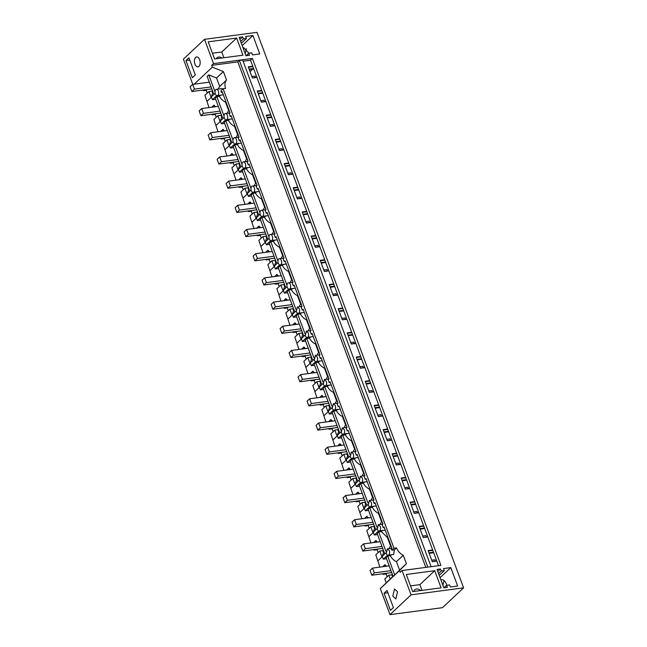 <?xml version="1.0" encoding="UTF-8"?>
<svg xmlns="http://www.w3.org/2000/svg" width="647" height="647" viewBox="0 0 647 647"><rect width="100%" height="100%" fill="white"/><g stroke="black" fill="none" stroke-linecap="round" stroke-linejoin="round"><path stroke-width="0.97" d="M388.168 555.191A3.203 1.804 -97.6 0 0 389.243 550.597L387.318 548.834L386.243 553.42A3.203 1.804 -97.6 0 0 388.168 555.191L393.675 554.455L394.411 549.918L391.872 550.249L393.999 548.252L223.102 88.736L220.975 90.734L221.306 92.351L222.131 91.575L230.065 112.901L229.24 113.678L230.3 116.533L231.133 115.756L239.058 137.083L238.233 137.86L239.293 140.722L240.126 139.946L248.052 161.273L247.227 162.049L248.294 164.904L249.119 164.128L257.053 185.454L256.22 186.231L257.288 189.094L258.113 188.309L266.046 209.644L265.213 210.421L266.281 213.275L267.106 212.499L275.04 233.826L274.215 234.602L275.274 237.457L276.099 236.681L284.033 258.016L283.208 258.792L284.268 261.647L285.092 260.87L293.026 282.197L292.201 282.974L293.261 285.828L294.086 285.052L302.02 306.387L301.195 307.163L302.254 310.018L303.087 309.242L311.013 330.568L310.188 331.345L311.247 334.2L312.08 333.423L320.014 354.75L319.181 355.526L320.249 358.389L321.074 357.613L329.008 378.94L328.175 379.716L329.242 382.571L330.067 381.795L338.001 403.121L337.176 403.898L338.235 406.761L339.06 405.984L346.994 427.311L346.169 428.088L347.229 430.942L348.054 430.166L355.987 451.493L355.163 452.269L356.222 455.124L357.047 454.348L364.981 475.682L364.156 476.459L365.215 479.314L366.048 478.537L373.974 499.864L373.149 500.641L374.209 503.495L375.042 502.719L382.967 524.054L382.142 524.83L383.21 527.685L384.035 526.909L391.969 548.235L391.136 549.012A3.203 1.804 -97.6 0 1 391.872 550.249M393.999 548.252L396.538 547.912L394.411 549.918M387.618 555.118L383.291 559.178L382.231 556.323L386.041 552.74M383.291 559.178L386.534 558.749M387.699 556.096L394.71 574.957L393.117 576.445L386.105 557.593L387.699 556.096L390.335 555.749A10.684 8.185 46.8 0 0 396.433 561.685L403.259 555.263A10.684 8.185 46.8 0 1 396.538 547.912M391.386 554.762L390.335 555.749M425.815 567.387L237.829 61.894L211.666 65.371L212.321 67.151L223.385 71.591L226.523 80.034A10.684 8.185 -133.2 0 0 225.641 88.396L223.102 88.736M402.07 570.549L440.914 565.381L252.387 58.448L213.542 63.608L204.509 39.33L257.005 32.35L463.592 587.848L411.096 594.828L402.07 570.549L400.194 572.312L399.531 570.533L406.405 563.707L403.259 555.263M389.276 548.575A10.684 8.185 46.8 0 1 390.586 545.971L390.982 545.599M379.91 567.112L375.794 554.794L379.797 551.034L382.862 550.629L383.582 552.554L384.067 552.101M383.582 552.554L382.005 556.978L378.002 560.739M386.396 566.246L384.868 564.661L382.652 566.748M394.71 574.957L399.571 570.128L396.433 561.685M406.405 563.707L399.571 570.128M399.531 570.533L380.307 588.592L393.044 576.251M380.307 588.592L389.995 614.65L411.096 594.828M397.533 591.77L395.843 598.96L392.826 596.186L394.516 589.005L397.533 591.77M384.067 593.242L390.44 610.38L393.392 607.606L387.019 590.468L384.067 593.242L387.86 592.741M427.813 567.128L239.374 60.438L237.829 61.894M431.088 566.691L242.649 60.001L239.374 60.438M252.387 58.448L250.502 60.211L243.094 61.19M213.542 63.608L211.666 65.371M204.509 39.33L183.408 59.152L192.79 84.369M212.321 67.151L194.197 84.183M194.949 64.118A5.022 2.831 -97.6 0 0 197.966 66.884A5.022 2.831 -97.6 0 0 199.656 59.694A5.022 2.831 -97.6 0 0 196.639 56.928A5.022 2.831 -97.6 0 0 194.949 64.118M185.972 60.6L192.345 77.737L195.305 74.963L188.932 57.826L185.972 60.6L189.773 60.09M223.385 71.591L216.551 78.012L208.73 74.874L207.137 76.362L213.858 94.43M226.523 80.034L219.689 86.455L216.551 78.012M219.689 86.455A10.684 8.185 46.8 0 0 218.379 89.051M222.794 89.027L221.929 88.582L216.43 89.318A3.203 1.804 -97.6 0 0 215.791 89.634A3.203 1.804 -97.6 0 0 215.346 93.904A3.203 1.804 -97.6 0 0 217.271 95.667A3.203 1.804 -97.6 0 0 217.91 95.352A3.203 1.804 -97.6 0 0 218.354 91.081A3.203 1.804 -97.6 0 0 216.43 89.318M379.813 530.686A3.203 1.804 -97.6 0 0 380.25 526.415L378.325 524.652L377.25 529.238A3.203 1.804 -97.6 0 0 379.174 531.001A3.203 1.804 -97.6 0 0 379.813 530.686M384.269 527.54L383.21 527.685M222.374 92.206L221.306 92.351M227.348 115.263A3.203 1.804 -97.6 0 0 225.423 113.5A3.203 1.804 -97.6 0 0 224.347 118.086C225.075 119.735 225.932 120.221 226.911 119.533A3.203 1.804 -97.6 0 0 227.348 115.263M231.367 116.395L230.3 116.533M236.341 139.453A3.203 1.804 -97.6 0 0 234.416 137.682A3.203 1.804 -97.6 0 0 233.341 142.275C234.068 143.925 234.926 144.41 235.904 143.715A3.203 1.804 -97.6 0 0 236.341 139.453M240.36 140.577L239.293 140.722M245.334 163.634A3.203 1.804 -97.6 0 0 243.409 161.871A3.203 1.804 -97.6 0 0 242.334 166.457C243.07 168.107 243.919 168.592 244.898 167.905A3.203 1.804 -97.6 0 0 245.334 163.634M249.354 164.767L248.294 164.904M254.328 187.824A3.203 1.804 -97.6 0 0 252.403 186.053A3.203 1.804 -97.6 0 0 251.327 190.647C252.063 192.296 252.912 192.774 253.891 192.086A3.203 1.804 -97.6 0 0 254.328 187.824M258.347 188.948L257.288 189.094M263.321 212.006A3.203 1.804 -97.6 0 0 261.404 210.243A3.203 1.804 -97.6 0 0 260.32 214.828C261.056 216.478 261.914 216.963 262.884 216.276A3.203 1.804 -97.6 0 0 263.321 212.006M267.34 213.138L266.281 213.275M272.322 236.195A3.203 1.804 -97.6 0 0 270.397 234.424A3.203 1.804 -97.6 0 0 269.314 239.018C270.05 240.668 270.907 241.145 271.877 240.458A3.203 1.804 -97.6 0 0 272.322 236.195M276.334 237.32L275.274 237.457M281.316 260.377A3.203 1.804 -97.6 0 0 279.391 258.614A3.203 1.804 -97.6 0 0 278.307 263.2C279.043 264.849 279.9 265.335 280.871 264.647A3.203 1.804 -97.6 0 0 281.316 260.377M285.335 261.501L284.268 261.647M290.309 284.567A3.203 1.804 -97.6 0 0 288.384 282.796A3.203 1.804 -97.6 0 0 287.308 287.381C288.036 289.039 288.894 289.516 289.872 288.829A3.203 1.804 -97.6 0 0 290.309 284.567M294.328 285.691L293.261 285.828M299.302 308.748L297.377 306.985L296.302 311.571A3.203 1.804 -97.6 0 0 298.227 313.334A3.203 1.804 -97.6 0 0 298.865 313.019A3.203 1.804 -97.6 0 0 299.302 308.748M303.322 309.873L302.254 310.018M308.296 332.93L306.371 331.167L305.295 335.753C306.031 337.402 306.88 337.888 307.859 337.2A3.203 1.804 -97.6 0 0 308.296 332.93M312.315 334.062L311.247 334.2M317.289 357.12L315.364 355.357L314.288 359.942C315.024 361.592 315.873 362.077 316.852 361.382A3.203 1.804 -97.6 0 0 317.289 357.12M321.308 358.244L320.249 358.389M326.282 381.301L324.365 379.538L323.282 384.124C324.018 385.774 324.875 386.259 325.845 385.572A3.203 1.804 -97.6 0 0 326.282 381.301M330.302 382.434L329.242 382.571M335.283 405.491L333.359 403.72L332.275 408.314C333.011 409.963 333.868 410.441 334.839 409.753A3.203 1.804 -97.6 0 0 335.283 405.491M339.295 406.615L338.235 406.761M344.277 429.673L342.352 427.91L341.268 432.495C342.004 434.145 342.861 434.63 343.832 433.943A3.203 1.804 -97.6 0 0 344.277 429.673M348.296 430.805L347.229 430.942M353.27 453.862L351.345 452.091L350.262 456.685A3.203 1.804 -97.6 0 0 352.186 458.448A3.203 1.804 -97.6 0 0 352.833 458.125A3.203 1.804 -97.6 0 0 353.27 453.862M357.29 454.987L356.222 455.124M362.263 478.044L360.339 476.281L359.263 480.867C359.991 482.516 360.848 483.002 361.827 482.314A3.203 1.804 -97.6 0 0 362.263 478.044M366.283 479.168L365.215 479.314M371.257 502.234L369.332 500.463L368.256 505.048A3.203 1.804 -97.6 0 0 370.181 506.819A3.203 1.804 -97.6 0 0 370.82 506.496A3.203 1.804 -97.6 0 0 371.257 502.234M375.276 503.358L374.209 503.495M390.586 545.971L387.432 537.503L381.342 531.567L378.705 531.915L385.911 551.293M384.755 553.953L377.112 533.411L378.705 531.915M387.836 537.123L387.432 537.503M209.013 107.588L204.905 95.279L208.908 91.518L211.116 97.454L207.113 101.223M207.283 93.039L206.247 90.256L207.024 89.521M202.964 90.062L203.182 90.661L206.247 90.256M386.21 582.801L384.787 578.984L388.79 575.223L391.856 574.811L392.559 576.712M387.173 576.744L386.138 573.962L383.073 574.366L382.846 573.768M378.18 552.562L377.136 549.772L374.079 550.176L373.853 549.578M370.917 542.922L366.8 530.613L370.804 526.852L373.869 526.448L374.581 528.373L375.074 527.912M369.178 528.373L368.143 525.59L365.086 525.995L364.859 525.396M361.916 518.74L357.807 506.431L361.81 502.662L364.876 502.258L365.587 504.183L366.073 503.73M360.185 504.191L359.15 501.401L356.093 501.813L355.866 501.207M352.922 494.559L348.814 482.241L352.817 478.481L355.882 478.076L356.594 480.001L357.079 479.54M351.192 480.009L350.156 477.219L347.091 477.623L346.873 477.025M343.929 470.369L339.821 458.06L343.824 454.299L346.881 453.887L347.601 455.812L348.086 455.359M342.198 455.82L341.163 453.029L338.098 453.442L337.88 452.835M334.936 446.187L330.819 433.87L334.831 430.109L337.888 429.705L338.607 431.63L339.093 431.177M333.205 431.638L332.17 428.848L329.105 429.252L328.886 428.654M325.942 421.998L321.826 409.688L325.837 405.928L328.894 405.515L329.614 407.448L330.099 406.987M324.212 407.448L323.177 404.658L320.111 405.071L319.885 404.472M316.949 397.816L312.833 385.499L316.836 381.738L319.901 381.334L320.621 383.259L321.106 382.806M315.218 383.267L314.175 380.476L311.118 380.881L310.892 380.282M307.956 373.626L303.839 361.317L307.843 357.556L310.908 357.144L311.619 359.077L312.113 358.616M306.225 359.077L305.182 356.295L302.125 356.699L301.898 356.101M298.963 349.445L294.846 337.127L298.849 333.367L301.914 332.962L302.626 334.887L303.111 334.434M297.224 334.895L296.189 332.105L293.131 332.509L292.905 331.911M289.961 325.255L285.853 312.946L289.856 309.185L292.921 308.781L293.633 310.706L294.118 310.245M288.23 310.706L287.195 307.923L284.13 308.328L283.912 307.729M280.968 301.073L276.859 288.764L280.863 284.995L283.92 284.591L284.64 286.516L285.125 286.063M279.237 286.524L278.202 283.734L275.137 284.146L274.918 283.54M271.975 276.892L267.866 264.574L271.869 260.814L274.926 260.409L275.646 262.334L276.132 261.873M270.244 262.342L269.209 259.552L266.143 259.957L265.925 259.358M262.981 252.702L258.865 240.393L262.876 236.632L265.933 236.22L266.653 238.145L267.138 237.692M261.251 238.153L260.215 235.362L257.15 235.775L256.924 235.168M253.988 228.52L249.871 216.203L253.875 212.442L256.94 212.038L257.66 213.963L258.145 213.51M252.257 213.971L251.214 211.181L248.157 211.585L247.93 210.987M244.995 204.331L240.878 192.022L244.881 188.261L247.947 187.848L248.666 189.781L249.152 189.32M243.264 189.781L242.221 186.991L239.164 187.404L238.937 186.805M236.001 180.149L231.885 167.832L235.888 164.071L238.953 163.667L239.665 165.592L240.15 165.139M234.263 165.6L233.227 162.809L230.17 163.214L229.944 162.615M227 155.959L222.892 143.65L226.895 139.889L229.96 139.477L230.672 141.41L231.157 140.949M225.269 141.41L224.234 138.628L221.169 139.032L220.95 138.434M218.007 131.778L213.898 119.46L217.902 115.7L220.959 115.295L221.678 117.22L222.164 116.767M216.276 117.228L215.241 114.438L212.176 114.843L211.957 114.244M385.499 566.368L384.868 564.661M383.073 574.366L383.857 573.63M386.138 573.962L386.914 573.226M377.136 549.772L377.921 549.036M382.005 556.978L379.797 551.034M463.592 587.848L442.491 607.67L389.995 614.65M390.214 579.041L388.79 575.223M214.569 58.974L208.197 41.837L236.632 38.06L243.005 55.197L214.569 58.974M251.74 52.852L248.707 53.256L249.467 55.302L245.973 55.771L239.123 37.356L242.625 36.887L243.385 38.941L246.418 38.537L245.658 36.491L252.928 35.52L259.779 53.936L252.5 54.898L251.74 52.852M406.284 574.479L412.657 591.625L441.092 587.84L434.719 570.703L406.284 574.479M450.805 567.597L443.535 568.559L444.295 570.614L441.262 571.018L440.502 568.964L437 569.433L443.85 587.848L447.344 587.379L446.584 585.325L449.616 584.928L450.377 586.975L457.655 586.012L450.805 567.597L440.073 577.682M438.496 565.704L250.502 60.211M436.79 561.103L432.277 561.701L428.136 550.557L432.641 549.958M427.788 536.913L423.284 537.511L419.143 526.375L423.648 525.776M418.795 512.731L414.29 513.33L410.149 502.185L414.654 501.587M409.802 488.542L405.297 489.14L401.156 478.004L405.661 477.405M400.808 464.36L396.304 464.958L392.163 453.814L396.668 453.215M391.815 440.17L387.31 440.769L383.161 429.632L387.674 429.034M382.822 415.989L378.317 416.587L374.168 405.451L378.673 404.844M373.829 391.807L369.316 392.405L365.175 381.261L369.68 380.662M364.827 367.617L360.322 368.216L356.182 357.079L360.686 356.481M355.834 343.436L351.329 344.034L347.188 332.89L351.693 332.291M346.841 319.246L342.336 319.844L338.195 308.708L342.7 308.109M337.847 295.064L333.342 295.663L329.202 284.518L333.706 283.92M328.854 270.875L324.349 271.473L320.208 260.337L324.713 259.738M319.861 246.693L315.356 247.291L311.207 236.147L315.712 235.548M310.867 222.503L306.363 223.102L302.214 211.965L306.718 211.367M301.866 198.322L297.361 198.92L293.22 187.784L297.725 187.177M292.873 174.14L288.368 174.739L284.227 163.594L288.732 162.995M283.879 149.95L279.375 150.549L275.234 139.412L279.739 138.814M274.886 125.769L270.381 126.367L266.24 115.223L270.745 114.624M265.893 101.579L261.388 102.177L257.247 91.041L261.752 90.443M256.899 77.397L252.395 77.996L248.246 66.851L252.759 66.253M203.182 90.661L203.967 89.925M211.116 97.454L212.685 93.039L211.965 91.114L208.908 91.518M212.685 93.039L213.17 92.578M215.014 91.777L208.73 74.874M215.152 93.225L211.334 96.799L212.402 99.662L215.645 99.226M223.312 94.737L217.271 95.667M385.208 530.071L379.174 531.001M381.342 531.567L382.393 530.572M220.49 95.238L219.438 96.233A10.684 8.185 46.8 0 0 225.536 102.169L225.932 101.789M229.087 110.265L228.69 110.637L225.536 102.169M228.69 110.637A10.684 8.185 46.8 0 0 227.38 113.241M224.145 117.406L220.328 120.989L221.395 123.844L224.638 123.415M225.722 119.784L221.395 123.844M232.305 118.927L226.911 119.533M229.483 119.428L228.431 120.415A10.684 8.185 46.8 0 0 234.529 126.351L234.926 125.979M238.08 134.447L237.684 134.827L234.529 126.351M237.684 134.827A10.684 8.185 46.8 0 0 236.373 137.423M233.138 141.596L229.329 145.171L230.389 148.034L233.632 147.597M234.715 143.966L230.389 148.034M241.299 143.108L235.904 143.715M238.484 143.61L237.425 144.605A10.684 8.185 46.8 0 0 243.523 150.533L243.927 150.161M247.073 158.636L246.677 159.008L243.523 150.533M246.677 159.008A10.684 8.185 46.8 0 0 245.367 161.613M242.132 165.778L238.322 169.36L239.382 172.215L242.625 171.787M243.709 168.155L239.382 172.215M250.292 167.298L244.898 167.905M247.477 167.799L246.426 168.786A10.684 8.185 46.8 0 0 252.516 174.722L252.92 174.35M256.066 182.818L255.67 183.19L252.516 174.722M255.67 183.19A10.684 8.185 46.8 0 0 254.36 185.794M251.125 189.967L247.316 193.542L248.375 196.397L251.618 195.968M252.702 192.337L248.375 196.397M259.293 191.48L253.891 192.086M256.471 191.981L255.419 192.968A10.684 8.185 46.8 0 0 261.517 198.904L261.914 198.532M265.06 207.008L264.663 207.38L261.517 198.904M264.663 207.38A10.684 8.185 46.8 0 0 263.353 209.984M260.118 214.149L256.309 217.732L257.369 220.587L260.612 220.158M261.695 216.527L257.369 220.587M268.287 215.669L262.884 216.276M265.464 216.171L264.413 217.157A10.684 8.185 46.8 0 0 270.511 223.094L270.907 222.714M274.061 231.189L273.657 231.561L270.511 223.094M273.657 231.561A10.684 8.185 46.8 0 0 272.347 234.165M269.112 238.331L265.302 241.913L266.37 244.768L269.613 244.34M270.689 240.708L266.37 244.768M277.28 239.851L271.877 240.458M274.457 240.352L273.406 241.339A10.684 8.185 46.8 0 0 279.504 247.275L279.9 246.903M283.054 255.379L282.65 255.751L279.504 247.275M282.65 255.751A10.684 8.185 46.8 0 0 281.34 258.355M278.113 262.52L274.296 266.103L275.363 268.958L278.606 268.521M279.682 264.89L275.363 268.958M286.273 264.033L280.871 264.647M283.451 264.534L282.399 265.529A10.684 8.185 46.8 0 0 288.497 271.465L288.894 271.085M292.048 279.561L291.651 279.933L288.497 271.465M291.651 279.933A10.684 8.185 46.8 0 0 290.341 282.537M287.106 286.702L283.289 290.285L284.356 293.14L287.6 292.711M288.683 289.08L284.356 293.14M295.267 288.222L289.872 288.829M292.444 288.724L291.393 289.71A10.684 8.185 46.8 0 0 297.491 295.647L297.887 295.275M301.041 303.742L300.645 304.122L297.491 295.647M300.645 304.122A10.684 8.185 46.8 0 0 299.335 306.718M296.1 310.892L292.29 314.466L293.35 317.329L296.593 316.893M297.677 313.261L293.35 317.329M304.26 312.404L298.227 313.334M301.445 312.905L300.386 313.9A10.684 8.185 46.8 0 0 306.484 319.836L306.888 319.456M310.034 327.932L309.638 328.304L306.484 319.836M309.638 328.304A10.684 8.185 46.8 0 0 308.328 330.908M305.093 335.073L301.284 338.656L302.343 341.511L305.586 341.082M306.67 337.451L302.343 341.511M313.253 336.594L307.859 337.2M310.439 337.095L309.379 338.082A10.684 8.185 46.8 0 0 315.477 344.018L315.882 343.646M319.028 352.114L318.631 352.494L315.477 344.018M318.631 352.494A10.684 8.185 46.8 0 0 317.321 355.09M314.086 359.263L310.277 362.838L311.336 365.701L314.579 365.264M315.663 361.633L311.336 365.701M322.255 360.775L316.852 361.382M319.432 361.277L318.381 362.271A10.684 8.185 46.8 0 0 324.479 368.2L324.875 367.828M328.021 376.303L327.625 376.675L324.479 368.2M327.625 376.675A10.684 8.185 46.8 0 0 326.314 379.279M323.079 383.445L319.27 387.027L320.33 389.882L323.573 389.454M324.657 385.822L320.33 389.882M331.248 384.965L325.845 385.572M328.425 385.466L327.374 386.453A10.684 8.185 46.8 0 0 333.472 392.389L333.868 392.017M337.022 400.485L336.618 400.865L333.472 392.389M336.618 400.865A10.684 8.185 46.8 0 0 335.308 403.461M332.073 407.634L328.264 411.209L329.323 414.064L332.574 413.635M333.65 410.004L329.323 414.064M340.241 409.147L334.839 409.753M337.419 409.648L336.367 410.635A10.684 8.185 46.8 0 0 342.465 416.571L342.861 416.199M346.016 424.675L345.611 425.047L342.465 416.571M345.611 425.047A10.684 8.185 46.8 0 0 344.301 427.651M341.074 431.816L337.257 435.399L338.324 438.254L341.567 437.825M342.643 434.194L338.324 438.254M349.234 433.336L343.832 433.943M346.412 433.838L345.361 434.824A10.684 8.185 46.8 0 0 351.458 440.761L351.855 440.381M355.009 448.856L354.613 449.228L351.458 440.761M354.613 449.228A10.684 8.185 46.8 0 0 353.302 451.832M350.067 455.998L346.25 459.58L347.318 462.435L350.561 462.007M351.636 458.375L347.318 462.435M358.228 457.518L352.186 458.448M355.405 458.019L354.354 459.006A10.684 8.185 46.8 0 0 360.452 464.942L360.848 464.57M364.002 473.046L363.606 473.418L360.452 464.942M363.606 473.418A10.684 8.185 46.8 0 0 362.296 476.022M359.061 480.187L355.252 483.77L356.311 486.625L359.554 486.188M360.638 482.557L356.311 486.625M367.221 481.7L361.827 482.314M364.407 482.201L363.347 483.196A10.684 8.185 46.8 0 0 369.445 489.132L369.841 488.752M372.995 497.228L372.599 497.6L369.445 489.132M372.599 497.6A10.684 8.185 46.8 0 0 371.289 500.204M368.054 504.369L364.245 507.952L365.304 510.806L368.547 510.378M369.631 506.747L365.304 510.806M376.214 505.889L370.181 506.819M373.4 506.391L372.34 507.377A10.684 8.185 46.8 0 0 378.438 513.314L378.843 512.942M381.989 521.409L381.593 521.789L378.438 513.314M381.593 521.789A10.684 8.185 46.8 0 0 380.282 524.385M377.047 528.559L373.238 532.133L374.298 534.996L377.541 534.559M378.624 530.928L374.298 534.996M374.581 528.373L373.012 532.788L369.008 536.557M377.403 542.065L375.875 540.48L373.659 542.558M374.079 550.176L374.856 549.449M376.505 542.186L375.875 540.48M373.012 532.788L370.804 526.852M368.143 525.59L368.927 524.854M365.086 525.995L365.862 525.259M367.512 517.996L366.881 516.29L364.657 518.376M365.587 504.183L364.018 508.607L360.015 512.367M368.41 517.875L366.881 516.29M364.018 508.607L361.81 502.662M359.15 501.401L359.934 500.673M356.093 501.813L356.869 501.077M358.519 493.815L357.888 492.108L355.664 494.195M356.594 480.001L355.025 484.417L351.022 488.186M359.408 493.693L357.888 492.108M355.025 484.417L352.817 478.481M350.156 477.219L350.941 476.483M347.091 477.623L347.876 476.888M349.526 469.625L348.887 467.918L346.671 470.005M347.601 455.812L346.032 460.235L342.028 463.996M350.415 469.512L348.887 467.918M346.032 460.235L343.824 454.299M341.163 453.029L341.94 452.302M338.098 453.442L338.882 452.706M340.532 445.443L339.893 443.737L337.677 445.823M338.607 431.63L337.038 436.054L333.035 439.814M341.422 445.322L339.893 443.737M337.038 436.054L334.831 430.109M332.17 428.848L332.946 428.112M329.105 429.252L329.889 428.524M331.531 421.254L330.9 419.555L328.684 421.634M329.614 407.448L328.045 411.864L324.042 415.625M332.429 421.14L330.9 419.555M328.045 411.864L325.837 405.928M323.177 404.658L323.953 403.93M320.111 405.071L320.896 404.335M322.538 397.072L321.907 395.366L319.691 397.452M320.621 383.259L319.052 387.682L315.04 391.443M323.435 396.951L321.907 395.366M319.052 387.682L316.836 381.738M314.175 380.476L314.96 379.74M311.118 380.881L311.894 380.153M313.544 372.882L312.913 371.184L310.689 373.262M311.619 359.077L310.05 363.493L306.047 367.253M314.442 372.769L312.913 371.184M310.05 363.493L307.843 357.556M305.182 356.295L305.966 355.559M302.125 356.699L302.901 355.963M304.551 348.701L303.92 346.994L301.696 349.081M302.626 334.887L301.057 339.311L297.054 343.072M305.449 348.579L303.92 346.994M301.057 339.311L298.849 333.367M296.189 332.105L296.973 331.369M293.131 332.509L293.908 331.782M295.558 324.519L294.927 322.813L292.703 324.891M293.633 310.706L292.064 315.121L288.061 318.89M296.447 324.398L294.927 322.813M292.064 315.121L289.856 309.185M287.195 307.923L287.98 307.188M284.13 308.328L284.915 307.592M286.564 300.329L285.925 298.623L283.709 300.709M284.64 286.516L283.071 290.94L279.067 294.7M287.454 300.208L285.925 298.623M283.071 290.94L280.863 284.995M278.202 283.734L278.978 283.006M275.137 284.146L275.921 283.41M277.571 276.148L276.932 274.441L274.716 276.528M275.646 262.334L274.077 266.75L270.074 270.519M278.461 276.026L276.932 274.441M274.077 266.75L271.869 260.814M269.209 259.552L269.985 258.816M266.143 259.957L266.928 259.221M268.578 251.958L267.939 250.252L265.723 252.338M266.653 238.145L265.084 242.568L261.081 246.329M269.467 251.845L267.939 250.252M265.084 242.568L262.876 236.632M260.215 235.362L260.992 234.635M257.15 235.775L257.935 235.039M259.576 227.776L258.946 226.07L256.73 228.156M257.66 213.963L256.091 218.387L252.079 222.147M260.474 227.655L258.946 226.07M256.091 218.387L253.875 212.442M251.214 211.181L251.998 210.445M248.157 211.585L248.933 210.857M250.583 203.587L249.952 201.888L247.728 203.967M248.666 189.781L247.089 194.197L243.086 197.958M251.481 203.473L249.952 201.888M247.089 194.197L244.881 188.261M242.221 186.991L243.005 186.263M239.164 187.404L239.94 186.668M241.59 179.405L240.959 177.699L238.735 179.785M239.665 165.592L238.096 170.015L234.093 173.776M242.488 179.284L240.959 177.699M238.096 170.015L235.888 164.071M233.227 162.809L234.012 162.073M230.17 163.214L230.947 162.486M232.597 155.215L231.966 153.517L229.742 155.595M230.672 141.41L229.103 145.826L225.099 149.586M233.486 155.102L231.966 153.517M229.103 145.826L226.895 139.889M224.234 138.628L225.019 137.892M221.169 139.032L221.953 138.296M223.603 131.034L222.964 129.327L220.748 131.414M221.678 117.22L220.109 121.644L216.106 125.405M224.493 130.912L222.964 129.327M220.109 121.644L217.902 115.7M215.241 114.438L216.025 113.702M212.176 114.843L212.96 114.115M214.61 106.852L213.971 105.146L211.755 107.224M215.5 106.731L213.971 105.146M246.394 48.695L245.173 53.612M252.694 69.164L250.033 71.655M443.049 585.689A8.015 4.513 82.4 0 1 444.271 580.771M222.01 57.987A5.022 3.85 46.8 0 0 218.621 57.065A5.022 3.85 46.8 0 0 216.85 57.882A5.022 3.85 46.8 0 0 216.203 58.756M413.789 591.471A5.022 3.85 -133.2 0 1 414.687 589.862A5.022 3.85 -133.2 0 1 416.466 589.045A5.022 3.85 -133.2 0 1 420.607 590.565M236.632 38.06L221.784 52.003L212.442 53.24M223.919 57.737L221.784 52.003M248.707 53.256L246.038 55.763M242.625 36.887L239.9 39.451M243.385 38.941L240.668 41.497M246.418 38.537L241.339 43.309M252.928 35.52L242.196 45.605M248.885 53.232L243.709 47.668L243.029 47.862M434.719 570.703L419.879 584.645L410.53 585.891M419.879 584.645L422.006 590.379M440.906 579.93A8.015 4.513 82.4 0 1 441.586 579.744A8.015 4.513 82.4 0 1 446.762 585.3M446.584 585.325L443.915 587.832M440.502 568.964L437.776 571.519M441.262 571.018L438.545 573.574M444.295 570.614L439.216 575.385M432.786 550.346L428.282 550.945M423.793 526.157L419.288 526.755M414.8 501.975L410.295 502.573M405.806 477.785L401.294 478.384M396.805 453.604L392.3 454.202M387.812 429.422L383.307 430.02M378.818 405.232L374.314 405.831M369.825 381.051L365.32 381.649M360.832 356.861L356.327 357.459M351.839 332.679L347.334 333.278M342.845 308.49L338.332 309.088M333.844 284.308L329.339 284.906M324.851 260.118L320.346 260.717M315.857 235.937L311.353 236.535M306.864 211.747L302.359 212.353M297.871 187.565L293.366 188.164M288.877 163.384L284.373 163.982M279.884 139.194L275.379 139.792M270.883 115.012L266.378 115.611M261.889 90.823L257.385 91.421M252.896 66.641L248.391 67.239M216.721 95.594L212.402 99.662M222.851 118.619L215.216 98.077L216.802 96.581L219.438 96.233M224.008 115.959L216.802 96.581M231.852 142.801L224.21 122.259L225.795 120.763L228.431 120.415M233.001 140.148L225.795 120.763M240.846 166.991L233.203 146.448L234.788 144.952L237.425 144.605M242.002 164.33L234.788 144.952M249.839 191.172L242.196 170.63L243.79 169.134L246.426 168.786M250.996 188.52L243.79 169.134M258.832 215.362L251.19 194.812L252.783 193.324L255.419 192.968M259.989 212.701L252.783 193.324M267.826 239.544L260.183 219.001L261.776 217.505L264.413 217.157M268.982 236.891L261.776 217.505M276.819 263.733L269.176 243.183L270.769 241.695L273.406 241.339M277.975 261.073L270.769 241.695M285.812 287.915L278.178 267.373L279.763 265.877L282.399 265.529M286.969 285.254L279.763 265.877M294.806 312.097L287.171 291.554L288.756 290.066L291.393 289.71M295.97 309.444L288.756 290.066M303.807 336.286L296.164 315.744L297.749 314.248L300.386 313.9M304.963 333.626L297.749 314.248M312.8 360.468L305.158 339.926L306.751 338.43L309.379 338.082M313.957 357.815L306.751 338.43M321.794 384.658L314.151 364.115L315.744 362.619L318.381 362.271M322.95 381.997L315.744 362.619M330.787 408.839L323.144 388.297L324.737 386.801L327.374 386.453M331.943 406.187L324.737 386.801M339.78 433.029L332.137 412.479L333.731 410.991L336.367 410.635M340.937 430.368L333.731 410.991M348.773 457.211L341.139 436.668L342.724 435.172L345.361 434.824M349.93 454.558L342.724 435.172M357.767 481.4L350.132 460.85L351.717 459.362L354.354 459.006M358.923 478.74L351.717 459.362M366.768 505.582L359.125 485.04L360.711 483.544L363.347 483.196M367.925 502.929L360.711 483.544M375.761 529.764L368.119 509.221L369.712 507.733L372.34 507.377M376.918 527.111L369.712 507.733M253.786 69.019L249.273 69.617M262.779 93.2L258.274 93.799M271.772 117.39L267.268 117.989M280.766 141.572L276.261 142.17M289.759 165.761L285.254 166.36M298.752 189.943L294.248 190.541M307.746 214.125L303.241 214.723M316.739 238.314L312.234 238.913M325.74 262.496L321.236 263.094M334.734 286.686L330.229 287.284M343.727 310.867L339.222 311.466M352.72 335.057L348.215 335.656M361.713 359.239L357.209 359.837M370.707 383.428L366.202 384.027M379.7 407.61L375.195 408.208M388.701 431.792L384.189 432.39M397.695 455.981L393.19 456.58M406.688 480.163L402.183 480.761M415.681 504.353L411.177 504.951M424.675 528.534L420.17 529.133M433.668 552.724L429.163 553.322M436.741 560.981L432.236 561.58M433.482 552.223L428.977 552.821M427.748 536.8L423.243 537.398M424.489 528.033L419.984 528.631M418.755 512.61L414.25 513.208M415.495 503.851L410.991 504.45M409.761 488.428L405.257 489.027M406.502 479.662L401.997 480.268M400.768 464.239L396.255 464.837M397.509 455.48L393.004 456.078M391.767 440.057L387.262 440.656M388.515 431.298L384.003 431.897M382.773 415.867L378.269 416.466M379.514 407.109L375.009 407.707M373.78 391.686L369.275 392.284M370.521 382.927L366.016 383.525M364.787 367.496L360.282 368.094M361.527 358.737L357.023 359.336M355.793 343.314L351.289 343.913M352.534 334.556L348.029 335.154M346.8 319.133L342.295 319.731M343.541 310.366L339.036 310.964M337.807 294.943L333.294 295.542M334.548 286.184L330.043 286.783M328.805 270.761L324.301 271.36M325.554 261.995L321.049 262.601M319.812 246.572L315.307 247.17M316.553 237.813L312.048 238.411M310.819 222.39L306.314 222.989M307.56 213.631L303.055 214.23M301.825 198.2L297.321 198.799M298.566 189.442L294.062 190.04M292.832 174.019L288.327 174.617M289.573 165.26L285.068 165.858M283.839 149.829L279.334 150.427M280.58 141.07L276.075 141.669M274.846 125.647L270.341 126.246M271.586 116.889L267.082 117.487M265.844 101.466L261.339 102.064M262.593 92.699L258.088 93.297M256.851 77.276L252.346 77.875M253.6 68.517L249.087 69.116M372.567 568.09L374.338 572.846L371.799 575.232L370.027 570.476L372.567 568.09L389.187 565.874M431.727 560.221L434.897 559.801L435.407 561.159M374.338 572.846L390.958 570.638M371.799 575.232L391.686 572.587M363.574 543.901L365.345 548.664L362.805 551.05L361.034 546.286L363.574 543.901L380.193 541.693M422.734 536.039L425.904 535.611L426.413 536.978M365.345 548.664L381.965 546.456M362.805 551.05L382.692 548.405M354.58 519.719L356.351 524.474L353.804 526.868L352.041 522.105L354.58 519.719L371.2 517.503M413.74 511.85L416.911 511.429L417.412 512.788M356.351 524.474L372.971 522.266M353.804 526.868L373.699 524.224M345.579 495.529L347.35 500.293L344.811 502.679L343.039 497.915L345.579 495.529L362.207 493.321M404.747 487.668L407.917 487.248L408.419 488.606M347.35 500.293L363.978 498.085M344.811 502.679L364.698 500.034M336.586 471.348L338.357 476.111L335.817 478.497L334.046 473.733L336.586 471.348L353.213 469.14M395.754 463.478L398.924 463.058L399.425 464.417M338.357 476.111L354.985 473.895M335.817 478.497L355.704 475.852M327.592 447.158L329.363 451.921L326.824 454.307L325.053 449.552L327.592 447.158L344.22 444.95M386.76 439.297L389.931 438.876L390.432 440.235M329.363 451.921L345.983 449.714M326.824 454.307L346.711 451.663M318.599 422.976L320.37 427.74L317.831 430.126L316.06 425.362L318.599 422.976L335.219 420.768M377.767 415.107L380.929 414.687L381.439 416.045M320.37 427.74L336.99 425.524M317.831 430.126L337.718 427.481M309.606 398.795L311.377 403.55L308.837 405.936L307.066 401.18L309.606 398.795L326.225 396.579M368.774 390.925L371.936 390.505L372.446 391.864M311.377 403.55L327.997 401.342M308.837 405.936L328.725 403.291M300.612 374.605L302.384 379.368L299.844 381.754L298.073 376.991L300.612 374.605L317.232 372.397M359.772 366.736L362.943 366.315L363.452 367.674M302.384 379.368L319.003 377.152M299.844 381.754L319.731 379.11M291.619 350.423L293.39 355.179L290.843 357.565L289.08 352.809L291.619 350.423L308.239 348.207M350.779 342.554L353.949 342.134L354.451 343.492M293.39 355.179L310.01 352.971M290.843 357.565L310.738 354.92M282.626 326.234L284.389 330.997L281.849 333.383L280.078 328.619L282.626 326.234L299.246 324.026M341.786 318.373L344.956 317.944L345.458 319.311M284.389 330.997L301.017 328.789M281.849 333.383L301.745 330.738M273.624 302.052L275.396 306.807L272.856 309.201L271.085 304.438L273.624 302.052L290.252 299.836M332.793 294.183L335.963 293.762L336.464 295.121M275.396 306.807L292.023 304.6M272.856 309.201L292.743 306.557M264.631 277.862L266.402 282.626L263.863 285.012L262.092 280.248L264.631 277.862L281.259 275.654M323.799 270.001L326.97 269.581L327.471 270.939M266.402 282.626L283.022 280.418M263.863 285.012L283.75 282.367M255.638 253.681L257.409 258.444L254.869 260.83L253.098 256.066L255.638 253.681L272.258 251.473M314.806 245.811L317.968 245.391L318.478 246.75M257.409 258.444L274.029 256.228M254.869 260.83L274.757 258.185M246.644 229.491L248.416 234.254L245.876 236.64L244.105 231.885L246.644 229.491L263.264 227.283M305.813 221.63L308.975 221.209L309.484 222.568M248.416 234.254L265.035 232.047M245.876 236.64L265.763 233.996M237.651 205.309L239.422 210.073L236.883 212.459L235.112 207.695L237.651 205.309L254.271 203.101M296.811 197.44L299.982 197.02L300.491 198.378M239.422 210.073L256.042 207.857M236.883 212.459L256.77 209.814M228.658 181.128L230.429 185.883L227.89 188.269L226.118 183.513L228.658 181.128L245.278 178.912M287.818 173.259L290.988 172.838L291.498 174.197M230.429 185.883L247.049 183.675M227.89 188.269L247.777 185.624M219.665 156.938L221.436 161.701L218.888 164.087L217.117 159.324L219.665 156.938L236.284 154.73M278.825 149.069L281.995 148.648L282.496 150.007M221.436 161.701L238.056 159.485M218.888 164.087L238.783 161.443M210.663 132.756L212.434 137.512L209.895 139.898L208.124 135.142L210.663 132.756L227.291 130.54M269.831 124.887L273.002 124.467L273.503 125.825M212.434 137.512L229.062 135.304M209.895 139.898L229.782 137.253M201.67 108.567L203.441 113.33L200.902 115.716L199.13 110.952L201.67 108.567L218.298 106.359M260.838 100.706L264.008 100.277L264.51 101.636M203.441 113.33L220.069 111.122M200.902 115.716L220.789 113.071M192.677 84.385L194.448 89.14L191.908 91.534L190.137 86.771L192.677 84.385L209.296 82.169M251.845 76.516L255.007 76.095L255.516 77.454M194.448 89.14L211.068 86.933M191.908 91.534L211.795 88.89M391.961 548.219L387.318 548.834M230.057 112.885L225.423 113.5M239.05 137.067L234.416 137.682M248.052 161.257L243.409 161.871M257.045 185.438L252.403 186.053M266.038 209.628L261.404 210.243M275.032 233.81L270.397 234.424M284.025 257.991L279.391 258.614M293.018 282.181L288.384 282.796M302.012 306.363L297.377 306.985M311.013 330.552L306.371 331.167M320.006 354.734L315.364 355.349M329 378.924L324.365 379.538M337.993 403.105L333.359 403.72M346.986 427.295L342.352 427.91M355.979 451.477L351.345 452.091M364.973 475.658L360.339 476.281M373.974 499.848L369.332 500.463M382.967 524.03L378.325 524.652"/></g></svg>
